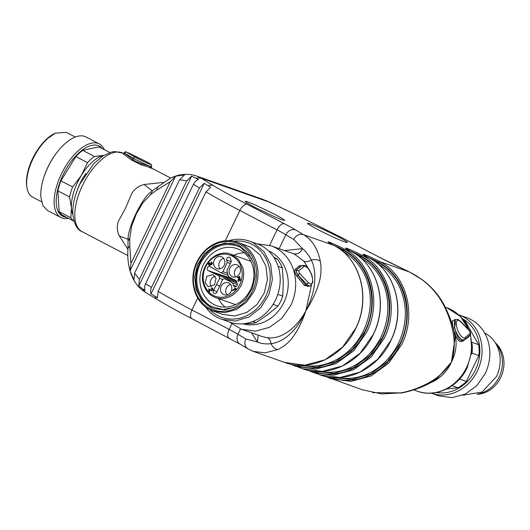 <?xml version="1.0" encoding="UTF-8"?>
<svg xmlns="http://www.w3.org/2000/svg" width="530" height="530" viewBox="0 0 530 530"><rect width="100%" height="100%" fill="white"/><g stroke="black" fill="none" stroke-linecap="round" stroke-linejoin="round"><path stroke-width="0.79" d="M72.848 214.61A35.96 17.106 -62.4 0 1 71.451 207.998A35.96 17.106 -62.4 0 1 81.322 175.45A35.96 17.106 -62.4 0 1 103.767 155.363L94.446 156.469A38.723 18.418 -62.4 0 0 87.536 162.65L75.843 156.549L60.923 180.843L72.617 186.944L81.322 175.45L87.536 162.65M73.981 221.143A38.723 18.418 -62.4 0 1 70.835 217.737L71.451 207.998L69.582 196.961A38.723 18.418 -62.4 0 1 72.617 186.944M69.582 196.961L57.883 190.86L59.135 211.636L70.835 217.737M57.883 190.86A38.723 18.418 -62.4 0 1 60.923 180.843M74.001 221.202L63.01 215.465A38.723 18.418 -62.4 0 1 59.135 211.636M109.829 152.541L98.924 146.85L82.753 150.368L94.446 156.469M75.843 156.549A38.723 18.418 -62.4 0 1 82.753 150.368M66.489 217.287A39.571 18.822 -62.4 0 1 56.253 203.268A39.571 18.822 -62.4 0 1 73.63 158.377A39.571 18.822 -62.4 0 1 102.323 148.625M68.469 218.314A41.492 19.736 -62.4 0 1 60.91 217.492A41.492 19.736 -62.4 0 1 54.192 203.884A41.492 19.736 -62.4 0 1 69.887 160A41.492 19.736 -62.4 0 1 99.295 143.922A41.492 19.736 -62.4 0 1 104.297 149.652M60.91 217.492L47.534 210.509L42.851 205.474L40.817 196.908A41.492 19.736 -62.4 0 1 43.612 178.073A41.492 19.736 -62.4 0 1 57.074 152.282A41.492 19.736 -62.4 0 1 85.926 136.945L99.295 143.922M57.074 152.282L56.657 152.819A39.571 18.822 117.6 0 0 43.818 177.424L43.612 178.073M41.526 201.764L32.582 197.094A36.51 17.364 -62.4 0 1 26.937 187.607A36.51 17.364 -62.4 0 1 26.672 185.122A36.51 17.364 -62.4 0 1 47.879 138.337L55.358 133.149L66.363 132.354L75.313 137.025M55.358 133.149L54.318 133.659A35.404 16.841 117.6 0 0 47.064 138.688A35.404 16.841 117.6 0 0 26.5 184.049A35.404 16.841 117.6 0 0 26.758 186.467L26.937 187.607M245.503 323.479L246.125 323.704A38.723 33.986 -70.6 0 0 255.997 322.624L267.71 314.608L277.978 306.082A38.723 33.986 -70.6 0 0 282.768 296.131L283.278 282.265L282.338 267.889A38.723 33.986 -70.6 0 0 277.256 259.018L273.725 257.103M274.282 257.964L277.256 259.018M282.338 267.889L278.171 266.424M277.78 294.375L282.768 296.131M277.978 306.082L273.069 304.352M252.803 321.505L255.997 322.624M205.488 306.89A41.492 36.411 -70.6 0 0 217.485 317.536L229.424 322.081A41.492 36.411 -70.6 0 0 276.62 297.462A41.492 36.411 -70.6 0 0 261.164 245.628A41.492 36.411 -70.6 0 0 256.984 243.807L249.232 241.077A41.492 36.411 -70.6 0 0 228.808 240.653M221.666 319.351L235.28 321.054L248.915 317.019L260.661 307.817L268.862 294.733L272.374 279.608L270.691 264.576L264.059 251.73L253.406 242.892A41.492 36.411 -70.6 0 0 249.232 241.077M233.836 241.216A39.571 34.728 109.4 0 1 252.081 244.443A39.571 34.728 109.4 0 1 265.808 296.144A39.571 34.728 109.4 0 1 217.817 315.635A39.571 34.728 109.4 0 1 209.754 309.593M213.318 311.13L222.819 314.476L234.803 315.979L246.801 312.428L257.136 304.326L264.357 292.812L267.438 279.509L265.961 266.272L260.124 254.976L250.756 247.199L237.573 242.25A36.51 32.045 -70.6 0 0 196.968 261.833C188.13 279.177 194.205 302.047 209.635 309.533L213.318 311.13L224.786 312.667L236.34 309.56L246.49 302.206L253.916 291.546A36.51 32.045 -70.6 0 0 241.249 243.846A36.51 32.045 -70.6 0 0 237.573 242.25M197.332 262.105A35.404 31.071 109.4 0 1 240.269 244.668A35.404 31.071 109.4 0 1 252.552 290.924A35.404 31.071 109.4 0 1 209.615 308.361A35.404 31.071 109.4 0 1 197.332 262.105M210.218 307.115L213.643 308.606L224.806 310.004L235.989 306.698L245.615 299.145L252.346 288.419L255.221 276.024L253.844 263.688L248.404 253.161L239.673 245.913L236.241 244.423L225.084 243.025L213.901 246.331L204.269 253.883L197.544 264.609L194.662 277.005L196.04 289.34L201.48 299.867L210.218 307.115M236.864 244.655A34.019 29.859 -70.6 0 0 198.651 265.397A34.019 29.859 -70.6 0 0 211.463 307.559A34.019 29.859 -70.6 0 0 214.272 308.818M251.909 258.719L240.501 247.225C224.932 240.965 211.914 245.734 201.44 261.522C192.092 277.362 197.24 299.635 211.887 306.685L223.097 309.58L234.81 307.281M213.802 304.452A30.289 26.579 -70.6 0 0 216.856 305.777A30.289 26.579 -70.6 0 0 251.313 287.81A30.289 26.579 -70.6 0 0 240.024 249.968A30.289 26.579 -70.6 0 0 236.976 248.643A30.289 26.579 -70.6 0 0 202.52 266.61A30.289 26.579 -70.6 0 0 213.802 304.452M446.571 389.02L457.92 387.781A38.723 33.986 109.4 0 0 466.38 381.415L459.603 379.029A38.723 33.986 109.4 0 1 459.556 379.069M472.051 343.599A38.723 33.986 109.4 0 1 472.044 353.172L471.501 354.067M457.92 387.781L452.07 385.727M466.38 381.415L478.828 355.564L472.044 353.172M471.958 342.334L478.663 344.692L465.466 321.63L464.485 321.286M478.663 344.692A38.723 33.986 109.4 0 1 478.828 355.564M463.982 320.584A38.723 33.986 109.4 0 1 465.466 321.63M462.491 318.689A39.571 34.728 109.4 0 1 475.423 369.96A39.571 34.728 109.4 0 1 436.495 392.492M458.821 314.886A41.492 36.411 109.4 0 1 458.841 314.899A41.492 36.411 109.4 0 1 477.417 370.914A41.492 36.411 109.4 0 1 431.281 393.167A41.492 36.411 109.4 0 1 431.254 393.161M458.841 314.899L466.599 317.629A41.492 36.411 109.4 0 1 485.175 373.65L476.735 385.754L465.201 394.115L452.07 397.646L439.032 395.897L431.281 393.167M484.606 332.986A33.191 29.13 109.4 0 1 496.464 376.525L482.035 392.094L462.697 395.208M495.735 343.526A29.872 26.215 109.4 0 1 499.127 377.022A29.872 26.215 109.4 0 1 477.974 393.969M77.486 189.714A30.289 14.403 -62.4 0 1 85.993 173.409M127.902 249.312L119.31 235.929C116.984 231 116.68 226.138 118.382 221.335L125.67 207.879L131.758 193.503C134.56 188.905 138.655 185.904 144.054 184.506L163.187 182.419M170.706 178.067L151.56 168.076M150.235 168.023C153.614 168.672 150.586 167.612 141.172 164.83L131.632 160.106L123.338 153.919L124.126 153.786L123.172 153.402L124.166 152.812M127.929 239.269L119.31 235.929M128.081 237.42L128.426 234.909C129.704 228.476 132.215 221.394 135.958 213.669C139.648 205.945 143.584 199.631 147.771 194.722L150.613 191.933M152.163 190.807L144.054 184.506M131.632 160.106L132.798 159.451L135.885 161.451L141.483 163.73L150.215 166.248C151.845 166.943 151.746 167.096 149.937 166.705M123.338 153.919L124.596 153.263L132.798 159.451L133.381 158.232A11.064 0.662 25.7 0 0 136.588 159.98A11.064 0.662 25.7 0 0 150.215 166.248L151.56 166.539C151.216 163.399 152.739 165.651 146.605 161.769L126.61 152.156A1.663 1.338 120.4 0 0 124.663 153.124L133.381 158.232A1.663 1.338 -59.6 0 1 135.329 157.264A9.407 0.563 25.7 0 0 138.052 158.755A9.407 0.563 25.7 0 0 149.639 164.075A9.407 0.563 25.7 0 0 146.558 161.749A9.407 0.563 25.7 0 0 143.027 159.974L127.75 152.56M124.596 153.263L124.179 152.772C126.829 150.917 125.179 151.944 127.75 152.554M194.238 175.298L196.418 175.96C187.905 173.177 179.18 173.953 170.243 178.292L152.633 190.482L150.547 194.682L142.789 202.937L136.303 213.908L131.712 225.952L129.81 237.765L128.015 241.15L127.975 248.206L129.77 245.973L130.936 263.483L130.029 270.817L175.556 176.212L170.315 181.657L130.936 263.483M157.662 186.732L156.635 190.144L150.547 194.682M270.538 202.586L262.35 199.181L253.837 196.709M196.418 175.96L200.989 178.1L213.484 185.685C221.752 190.694 232.988 196.908 247.192 204.328L284.398 223.746A35.96 2.153 -154.3 0 1 295.82 230.04L303.697 234.763C312.21 239.891 317.755 248.756 320.332 261.363C321.683 269.359 320.961 277.435 318.166 285.59C315.456 293.805 311.355 302.232 305.856 310.865C302.67 320.279 298.874 328.269 294.468 334.827C290.162 341.426 284.643 346.322 277.906 349.522L265.139 352.887L253.327 351.397L251.69 350.761M197.71 298.032L191.953 309.99A110.644 6.618 -154.3 0 1 158.106 291.394L157.536 297.734L151.017 293.931A8.301 7.062 -58.7 0 1 151.534 287.419L145.571 283.802A8.301 7.062 -58.7 0 0 145.054 290.308L142.497 288.757L145.194 292.176C139.814 288.797 135.66 284.067 132.745 277.978L131.135 274.189C128.339 266.497 127.286 257.832 127.975 248.206M142.497 288.757L138.8 285.955L191.635 176.165L186.779 180.823L139.33 279.409L138.8 285.955M130.029 270.817L133.971 279.973L134.607 273.215L179.577 179.769L184.539 174.907L175.556 176.212M191.635 176.172L195.749 178.113L200.989 178.1L270.558 202.579L295.614 214.604M317.437 229.357A22.127 1.325 -154.3 0 1 307.499 223.282A22.127 1.325 -154.3 0 1 337.444 236.4A22.127 1.325 -154.3 0 1 347.382 242.475A22.127 1.325 -154.3 0 1 317.437 229.357M274.911 214.378L255.202 204.924L247.855 201.923L244.966 201.261L247.477 203.222L254.903 207.336L274.613 216.79L281.953 219.791L284.849 220.453L282.331 218.493L274.911 214.378M245.821 338.975L237.944 334.244A8.301 6.943 -59 0 0 240.064 344.136L247.941 348.859A8.301 6.943 -59 0 1 245.821 338.975L257.5 342.029L251.472 332.78M362.301 389.775L381.673 393.923L401.011 392.869C411.167 390.882 420.661 387.384 429.479 382.368C438.416 377.406 445.737 370.662 451.434 362.129C454.422 352.616 454.998 342.95 453.17 333.138C451.454 323.393 448.208 313.919 443.438 304.717C435.759 290.314 424.431 279.409 409.451 272.009L394.32 264.728A35.96 2.153 -154.3 0 1 378.95 257.043L341.744 237.625L295.634 214.617M195.749 178.113L198.306 179.663A8.301 7.062 121.3 0 0 193.463 184.281L199.432 187.905L151.534 287.419M151.017 293.931L204.269 183.281L199.432 187.905M204.269 183.281L210.675 187.322L205.998 191.873L158.106 291.394M284.617 362.414L304.876 365.197L325.009 359.771L342.691 346.958L355.637 328.395C371.033 298.171 360.453 258.329 333.562 245.284L303.697 234.763A8.301 6.943 121 0 0 293.713 239.454L302.445 248.643C305.677 251.134 308.639 254.91 311.329 259.978C313.992 265.662 315.158 272.268 314.807 279.78L314.542 283.53C313.601 292.295 310.706 301.411 305.856 310.865C301 319.775 295.044 326.738 287.989 331.767C281.112 336.577 274.169 338.571 267.153 337.736C269.3 338.511 270.585 340.512 271.022 343.731C265.656 344.228 261.151 343.665 257.5 342.029L258.163 335.132M277.906 349.522C275.222 349.336 272.923 347.408 271.022 343.731C276.826 342.903 282.41 340.3 287.79 335.927L290.42 333.648C296.396 328.05 301.543 320.451 305.856 310.865L311.395 285.405M145.571 283.802L193.463 184.281M401.011 392.869L372.716 392.664M401.13 393.134C416.547 389.855 428.551 384.946 437.144 378.407L451.434 362.129C456.111 353.013 457.271 343.46 454.906 333.476L452.918 327.275M320.332 261.363C318.391 259.634 315.39 259.17 311.329 259.978C308.5 261.734 306.048 262.151 303.968 261.23L294.276 254.009L270.909 245.781L257.01 243.82M443.438 304.717L443.849 304.379C450.593 317.742 454.296 329.097 454.959 338.438L451.434 362.129C447.327 371.272 440.702 378.009 431.572 382.342L429.267 383.336M443.849 304.379L443.849 304.379C438.383 294.435 431.009 286.087 421.728 279.337L409.458 271.996L379.195 257.149A8.301 3.948 117.6 0 0 378.95 257.043M267.153 337.736L262.37 336.616L241.508 329.269L255.414 331.137L269.419 327.368L281.721 318.45L290.725 305.538A44.255 38.842 -70.6 0 0 270.909 245.781M293.521 253.764C297.409 254.599 300.384 252.889 302.445 248.643L284.491 250.564M308.467 268.736L303.968 261.23M310.414 285.988L304.571 285.63L296.88 276.236C295.031 273.414 294.435 271.161 295.084 269.472L299.304 265.788L301.378 265.775M453.236 328.09L452.13 321.048L454.707 319.775M469.328 335.629L468.825 336.788L462.597 341.28C459.722 342.605 457.151 340.002 454.899 333.476L456.197 332.906L454.694 327.918L453.243 328.123M307.678 286.478L310.527 285.942L309.083 285.915L306.691 284.186L297.953 275.03A1.663 1.106 -43.7 0 0 298.894 274.315L299.324 273.182L298.708 270.87L303.889 266.616A9.407 3.558 -112.1 0 1 305.485 266.424A9.407 3.558 -112.1 0 1 312.044 276.614A9.407 3.558 -112.1 0 1 310.096 283.802A9.407 3.558 -112.1 0 1 308.062 282.331A1.663 1.106 136.3 0 1 307.632 283.471A1.663 1.106 136.3 0 1 306.691 284.186L305.525 284.656L307.665 286.478M304.571 285.63L305.525 284.656L297.814 275.083L296.88 276.236M295.084 269.472L296.601 269.949A3.041 1.153 67.9 0 0 296.489 272.215L297.953 275.03A3.041 1.153 67.9 0 1 296.489 272.215L296.469 270.002L300.616 266.166L299.304 265.788M310.527 285.942L312.786 282.424C312.534 277.568 311.998 274.639 311.163 273.632C309.527 269.505 307.34 266.769 304.611 265.437L302.206 265.437L300.616 266.166L301.775 265.696A1.663 1.524 50.6 0 1 303.889 266.616M454.289 319.961L454.694 327.918L455.535 319.438L454.283 319.948M468.825 336.788L468.798 336.066M462.597 341.28L463.127 340.161L461.001 340.472C459.099 339.564 457.496 337.04 456.197 332.906M462.584 340.459L464.651 339.472A1.663 1.524 -129.4 0 0 465.022 337.61L470.203 333.357L469.587 331.045L460.848 321.889A9.407 3.558 67.9 0 0 458.814 320.425A9.407 3.558 67.9 0 0 456.873 327.613A9.407 3.558 67.9 0 0 463.432 337.802A9.407 3.558 67.9 0 0 465.022 337.61M250.895 261.316A22.956 20.147 -70.6 0 0 250.67 261.23L230.815 254.241L238.394 259.389L242.879 267.902A22.956 20.147 -70.6 0 1 236.91 291.427A22.956 20.147 -70.6 0 1 215.564 297.555A22.956 20.147 -70.6 0 1 203.507 283.894M244.257 252.79A30.289 26.579 -70.6 0 0 233.75 255.274M230.815 254.241C215.869 247.994 198.081 267.147 203.381 283.788C205.362 290.625 209.423 295.21 215.564 297.555L235.413 304.545A22.956 20.147 -70.6 0 0 235.645 304.624M218.499 298.582A30.289 26.579 -70.6 0 0 225.131 307.108M213.352 274.911L216.048 278.416L214.398 284.941L208.482 286.637L207.84 286.359L205.136 282.848L206.793 276.329L212.709 274.633L213.352 274.911M224.687 260.475A6.36 5.585 -70.6 0 0 221.984 256.971A6.36 5.585 -70.6 0 0 221.341 256.692A6.36 5.585 -70.6 0 0 215.432 258.388A6.36 5.585 -70.6 0 0 213.775 264.907A6.36 5.585 -70.6 0 0 216.478 268.412A6.36 5.585 -70.6 0 0 217.115 268.69A6.36 5.585 -70.6 0 0 223.031 266.994A6.36 5.585 -70.6 0 0 224.687 260.475M240.242 268.591A6.36 5.585 -70.6 0 0 237.539 265.086A6.36 5.585 -70.6 0 0 236.903 264.808A6.36 5.585 -70.6 0 0 230.987 266.504A6.36 5.585 -70.6 0 0 229.331 273.023A6.36 5.585 -70.6 0 0 232.034 276.534A6.36 5.585 -70.6 0 0 232.677 276.812A6.36 5.585 -70.6 0 0 238.586 275.11A6.36 5.585 -70.6 0 0 240.242 268.591M231.61 286.538A6.36 5.585 -70.6 0 0 228.907 283.033A6.36 5.585 -70.6 0 0 228.264 282.755A6.36 5.585 -70.6 0 0 222.355 284.451A6.36 5.585 -70.6 0 0 220.699 290.97A6.36 5.585 -70.6 0 0 223.402 294.475A6.36 5.585 -70.6 0 0 224.038 294.753A6.36 5.585 -70.6 0 0 229.954 293.057A6.36 5.585 -70.6 0 0 231.61 286.538M208.562 266.583A2.213 1.941 -70.6 0 0 208.257 270.671L219.003 275.819L219.672 278.349L213.491 290.367A2.213 1.941 -70.6 0 0 215.69 293.441A2.213 1.941 -70.6 0 0 216.929 292.162L222.474 279.813L223.514 278.813L224.826 278.86L232.769 283.007L233.405 285.378A2.213 1.941 -70.6 0 0 235.843 286.651A2.213 1.941 -70.6 0 0 237.195 283.835L236.406 280.854L228.476 276.713L226.873 270.684L231.272 261.535L230.484 258.554A2.213 1.941 -70.6 0 0 228.039 257.275A2.213 1.941 -70.6 0 0 226.688 260.091L227.317 262.463L222.905 271.632L221.871 272.632L220.56 272.586L210.172 266.703A2.213 1.941 -70.6 0 0 208.562 266.583M228.132 275.421L220.56 272.586M236.936 282.854L224.607 278.767L236.943 282.881M209.423 265.517L210.012 265.437L210.741 264.291L212.113 264.198L212.364 263.615L211.019 262.118L211.954 263.112L211.536 264.026L210.238 263.476L209.86 264.907L208.886 263.808L209.184 262.807L208.522 263.523L208.462 264.543L209.237 265.464M209.86 264.907L210.602 264.934M211.536 264.026L210.986 263.96M211.073 262.648L211.954 263.112M211.656 262.138L211.019 262.118L212.066 262.834M211.675 264.761L211.178 264.583M211.318 290.639L211.013 290.533C212.285 290.837 212.868 290.288 212.755 288.89L212.232 288.075L211.304 288.009L212.371 289.035L212.325 289.671L211.291 290.069L208.568 289.016L209.284 291.719L209.734 291.54L209.204 289.532L211.178 290.592M209.403 289.035L208.568 289.016M212.828 289.85L211.649 290.195M211.397 288.545L212.868 289.214M209.204 289.532L211.516 290.705M238.97 278.74L239.719 278.488L239.918 277.826L239.586 276.468L237.208 277.428L237.301 277.766L238.268 277.375L238.911 278.72M240.216 278.853L237.844 279.813L238.354 281.721L238.215 280.039L239.023 279.714L239.679 281.013L239.302 279.601L240.03 279.303L240.706 280.701L240.216 278.853M234.956 288.075L234.505 288.254L235.333 289.029L232.365 290.235L232.498 290.738L236.314 289.188L234.956 288.075M236.228 288.87L235.598 288.625M215.054 276.355A6.36 5.585 -70.6 0 0 210.39 284.703A6.36 5.585 -70.6 0 0 211.39 286.763M223.686 258.415A6.36 5.585 -70.6 0 0 219.029 266.756A6.36 5.585 -70.6 0 0 220.023 268.816M239.249 266.53A6.36 5.585 -70.6 0 0 234.585 274.871A6.36 5.585 -70.6 0 0 235.585 276.932M230.61 284.477A6.36 5.585 -70.6 0 0 225.952 292.818A6.36 5.585 -70.6 0 0 226.946 294.879M227.317 262.463L230.325 263.509M232.769 283.007L237.274 284.504M216.551 284.842L219.546 285.902M213.371 272.884L234.3 279.827L229.172 277.614L208.257 270.671M209.681 262.979L209.019 263.702M208.959 263.682L208.522 263.523M210.92 264.351L210.238 263.476M211.569 262.827L212.451 263.291M211.901 262.264L211.523 262.29M208.933 264.602L209.569 265.563M212.749 289.824L212.325 289.671M211.894 288.724L212.51 288.717L211.894 288.724M211.854 288.486L211.304 288.009M212.729 288.254L211.808 288.188M209.694 291.553L209.072 289.195M237.208 277.428L237.705 277.601M238.606 277.495L239.673 276.806M238.937 278.21L239.348 278.873M237.844 279.813L238.341 279.992M234.505 288.254L235.221 288.346M232.909 290.572L235.837 289.208L235.333 289.029M232.365 290.235L232.869 290.413M235.009 288.433L235.837 289.208M234.777 279.409L234.3 279.827L236.426 280.94M239.461 278.515L240.044 278.343L239.09 278.389M239.924 277.998L239.739 277.038M239.858 278.276L238.957 278.343L238.546 277.263M239.626 277.892L238.957 278.343M495.212 342.671A29.044 25.486 109.4 0 1 502.983 355.544A29.044 25.486 109.4 0 1 477.026 394.307M82.064 231.65C77.214 229.994 74.134 224.124 72.815 214.04C72.497 204.706 74.909 194.643 80.043 183.85L93.903 163.465L103.092 155.78L111.459 152.077L114.612 151.567L123.013 153.177A44.255 21.048 117.6 0 0 82.528 185.368A44.255 21.048 117.6 0 0 82.064 231.65L127.796 255.513M141.172 164.83L141.483 163.73M129.81 237.765L129.77 245.973M139.33 279.409L134.607 273.215M170.315 181.657L156.635 190.144M179.577 179.776L186.779 180.823M253.327 351.397L284.888 362.513C310.534 372.232 342.824 356.663 355.769 328.421C371.152 298.238 360.566 258.395 333.595 245.297A1.106 0.523 117.6 0 0 333.562 245.284A12.17 0.729 -154.3 0 1 329.574 242.27A12.17 0.729 -154.3 0 1 344.566 249.16L351.072 251.445A12.17 0.729 -154.3 0 1 347.084 248.431A12.17 0.729 -154.3 0 1 362.076 255.321L368.582 257.613A12.17 0.729 -154.3 0 1 364.594 254.599A12.17 0.729 -154.3 0 1 379.586 261.489L409.451 272.009M126.61 152.156L135.329 157.264M332.489 244.714A11.064 0.662 -154.3 0 1 343.586 249.974A1.106 0.523 -62.4 0 1 344.566 249.16C371.457 262.204 382.037 302.047 366.641 332.27L353.695 350.833L336.013 363.646L315.88 369.072L295.892 366.389L290.513 364.123L302.398 368.675L322.386 371.358L342.519 365.938L360.201 353.126L373.147 334.562C388.543 304.339 377.963 264.496 351.072 251.445A1.106 0.523 117.6 0 1 351.105 251.465L346.077 248.596M302.127 368.582L302.398 368.681C328.043 378.4 360.334 362.825 373.279 334.589C388.662 304.406 378.075 264.563 351.105 251.465M229.318 338.186A8.301 3.948 -62.4 0 1 229.073 338.08A8.301 3.948 -62.4 0 1 229.159 329.402A27.659 1.656 -154.3 0 1 237.944 334.244L240.514 328.905M192.112 318.775C190.045 317.53 189.992 314.601 191.953 309.99L229.159 329.402L231.756 324.002M154.999 296.343A8.301 7.062 121.3 0 0 157.688 299.761C166.168 304.896 177.563 311.203 191.867 318.669L240.064 344.136M367.509 257.043A11.064 0.662 -154.3 0 1 378.606 262.31A1.106 0.523 -62.4 0 1 379.586 261.489C406.477 274.533 417.057 314.383 401.66 344.606L388.715 363.169L371.033 375.982L350.9 381.401L330.912 378.718L325.533 376.459L362.474 389.835M349.999 250.882A11.064 0.662 -154.3 0 1 361.096 256.142A1.106 0.523 -62.4 0 1 362.076 255.321C388.967 268.372 399.547 308.215 384.151 338.438L371.205 357.001L353.523 369.814L333.39 375.233L313.402 372.557L308.023 370.291L319.908 374.842L339.896 377.526L360.029 372.106L377.711 359.287L390.65 340.724C406.053 310.507 395.473 270.658 368.582 257.613A1.106 0.523 117.6 0 1 368.615 257.626L363.587 254.758M319.636 374.75L319.908 374.842C345.553 384.568 377.844 368.993 390.789 340.757C406.172 310.567 395.585 270.731 368.615 257.626M213.484 185.685A8.301 7.062 121.3 0 0 208.244 185.699M265.682 200.439L295.627 214.597L341.989 237.731A8.301 3.948 117.6 0 0 341.744 237.625M247.192 204.328A8.301 3.948 117.6 0 0 239.845 210.47A110.644 6.618 -154.3 0 1 205.998 191.873M269.611 245.35L277.051 229.887A8.301 3.948 -62.4 0 1 284.398 223.746M295.82 230.04A8.301 6.943 -59 0 0 285.836 234.73A27.659 1.656 -154.3 0 0 277.051 229.887L239.845 210.47L225.257 240.786M279.125 248.676L285.836 234.73L293.713 239.454M295.084 364.925A62.514 54.862 -70.6 0 0 365.276 331.641A62.514 54.862 -70.6 0 0 343.586 249.974L343.347 250.471C369.536 263.178 379.844 301.987 364.845 331.422L352.563 349.164L335.821 361.586L316.688 367.151L297.535 365.177M330.104 377.254A62.514 54.862 -70.6 0 0 400.296 343.977A62.514 54.862 -70.6 0 0 378.606 262.31L378.367 262.807C404.556 275.514 414.864 314.316 399.865 343.751L387.582 361.493L370.841 373.922L351.708 379.487L332.555 377.506M312.594 371.093A62.514 54.862 -70.6 0 0 382.786 337.809A62.514 54.862 -70.6 0 0 361.096 256.142L360.857 256.639C387.046 269.346 397.354 308.155 382.355 337.584L370.072 355.325L353.331 367.754L334.198 373.319L315.045 371.338M337.557 247.603L343.347 250.471A1.106 0.523 -62.4 0 1 342.572 251.293M355.067 253.771L360.857 256.639A1.106 0.523 -62.4 0 1 360.075 257.461M372.577 259.938L378.367 262.807A1.106 0.523 117.6 0 1 377.585 263.629M302.862 365.309A60.851 53.404 -70.6 0 0 363.481 330.793A60.851 53.404 -70.6 0 0 342.91 251.578M470.501 334.139L471.899 351.006L467.241 367.608C458.317 387.132 435.686 398.103 417.355 391.193A44.255 38.842 -70.6 0 0 466.572 367.462A44.255 38.842 -70.6 0 0 470.203 334.808M468.6 329.673A44.255 38.842 -70.6 0 0 446.757 307.705L445.319 307.201M337.882 377.638A60.851 53.404 -70.6 0 0 398.5 343.122A60.851 53.404 -70.6 0 0 377.93 263.913M320.372 371.47A60.851 53.404 -70.6 0 0 380.99 336.961A60.851 53.404 -70.6 0 0 360.42 257.746M242.853 323.797A38.723 33.986 -70.6 0 0 283.908 302.405A38.723 33.986 -70.6 0 0 268.531 250.889M455.535 319.438L457.947 319.438L460.63 321.326L469.361 330.475C470.772 332.707 470.932 334.284 469.832 335.218L464.651 339.472A1.663 1.524 -129.4 0 1 464.287 339.684L462.412 339.909C459.212 338.233 456.635 334.231 454.694 327.918M298.708 270.87L296.601 269.949L301.775 265.696A11.064 4.187 67.9 0 1 302.206 265.437M460.63 321.326A1.663 1.106 136.3 0 1 460.848 321.889M469.361 330.475A1.663 1.106 136.3 0 1 469.587 331.045M470.203 333.357L470.242 334.655L469.467 335.43M299.324 273.182L308.062 282.331M241.428 268.114A21.849 19.179 -70.6 0 0 217.333 255.533A21.849 19.179 -70.6 0 0 203.951 283.331A21.849 19.179 -70.6 0 0 228.052 295.906A21.849 19.179 -70.6 0 0 241.428 268.114M228.258 275.905A1.815 1.59 -70.6 0 0 229.172 277.614L229.583 277.296M222.905 271.632L227.562 273.281M226.688 260.091L231.226 261.635M236.327 286.372L233.405 285.378M217.141 291.666L213.491 290.367M219.672 278.349L222.713 279.429M219.003 275.819L236.625 281.668M210.642 290.202L210.138 290.029M235.386 288.863L234.889 288.684M123.013 153.177L123.417 153.389M151.626 168.129L151.56 166.539M128.015 241.15L128.055 237.42M152.633 190.482L151.52 191.191M262.35 199.181L196.385 175.947M157.688 299.761L145.194 292.176M333.595 245.297L328.567 242.429M341.989 237.731L379.195 257.149M247.941 348.859L253.247 351.357M454.919 338.107L455.025 339.067M417.355 391.193L413.798 389.941M229.444 322.088L241.508 329.269M446.757 307.705L460.371 316.364L469.282 330.389M211.636 264.225L211.132 264.046M212.437 288.684L211.94 288.505M209.847 289.751L209.35 289.572M236.466 288.982L235.969 288.804M239.52 278.548L239.017 278.369"/></g></svg>

